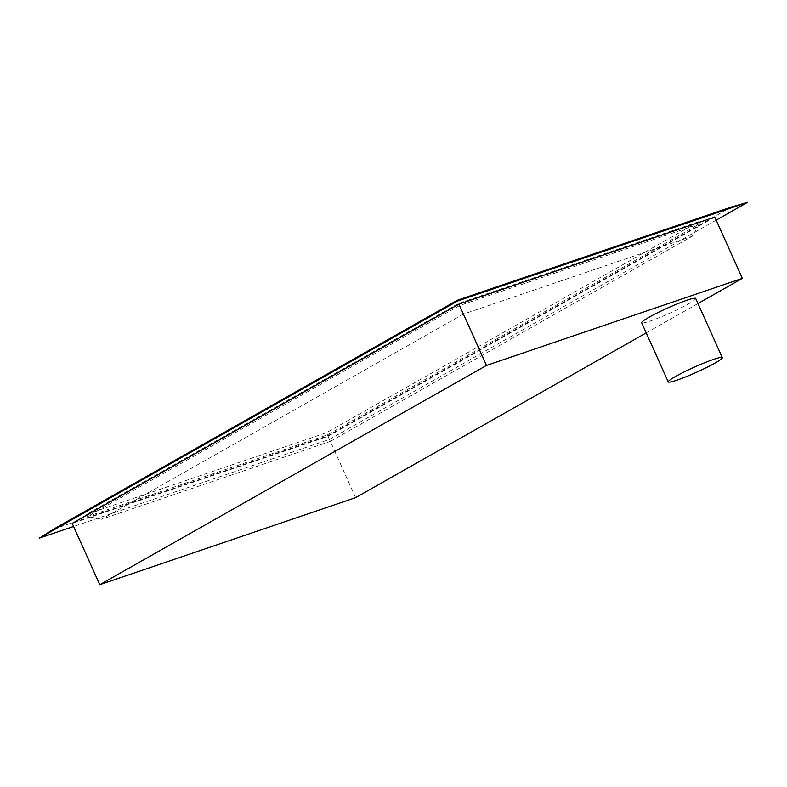 <?xml version="1.0" encoding="UTF-8"?>
<svg xmlns="http://www.w3.org/2000/svg" width="787" height="787" viewBox="0 0 787 787"><rect width="100%" height="100%" fill="white"/><g stroke="black" fill="none" stroke-linecap="round" stroke-linejoin="round"><path stroke-width="0.59" stroke-dasharray="3.94 2.95" d="M695.698 298.46A29.621 2.794 -24.2 0 1 688.546 303.841A29.621 2.794 -24.2 0 1 659.368 317.604A29.621 2.794 -24.2 0 1 641.671 322.739M53.664 529.13L327.795 435.841L731.398 207.011M698.541 221.767L458.575 303.418L86.531 514.364L326.487 432.712L698.541 221.767L699.505 223.921L459.539 305.572L87.495 516.518L327.461 434.867L699.505 223.921L692.186 236.257L463.356 314.121L458.575 303.418M327.795 435.841L329.369 439.451L73.604 526.483M716.18 220.144L329.369 439.451M714.793 217.055L328.061 436.323L72.207 523.385M463.356 314.121L101.582 519.243L330.412 441.369L326.487 432.712M101.582 519.243L87.495 516.518L86.531 514.364M330.412 441.369L692.186 236.257M355.626 497.64L328.061 436.323M646.225 332.881L697.98 303.536"/><path stroke-width="1.18" d="M675.413 376.53A29.621 2.794 155.8 0 0 668.261 381.911A29.621 2.794 155.8 0 0 685.959 376.776A29.621 2.794 155.8 0 0 715.137 363.004A29.621 2.794 155.8 0 0 722.289 357.623A29.621 2.794 155.8 0 0 704.591 362.758A29.621 2.794 155.8 0 0 675.413 376.53M668.261 381.911L641.671 322.739A29.621 2.794 -24.2 0 1 648.813 317.358A29.621 2.794 -24.2 0 1 678.001 303.585A29.621 2.794 -24.2 0 1 695.698 298.46L722.289 357.623M457.631 300.988L457.267 300.29L53.664 529.13L39.35 538.141L457.631 300.988L747.65 202.298L716.18 220.144M747.65 202.298L731.398 207.011L457.267 300.29M73.604 526.483L39.35 538.141M458.939 304.116L714.793 217.055L742.348 278.372L486.494 365.443L458.939 304.116L72.207 523.385L99.772 584.702L355.626 497.64L646.225 332.881M486.494 365.443L99.772 584.702M697.98 303.536L742.348 278.372"/></g></svg>
